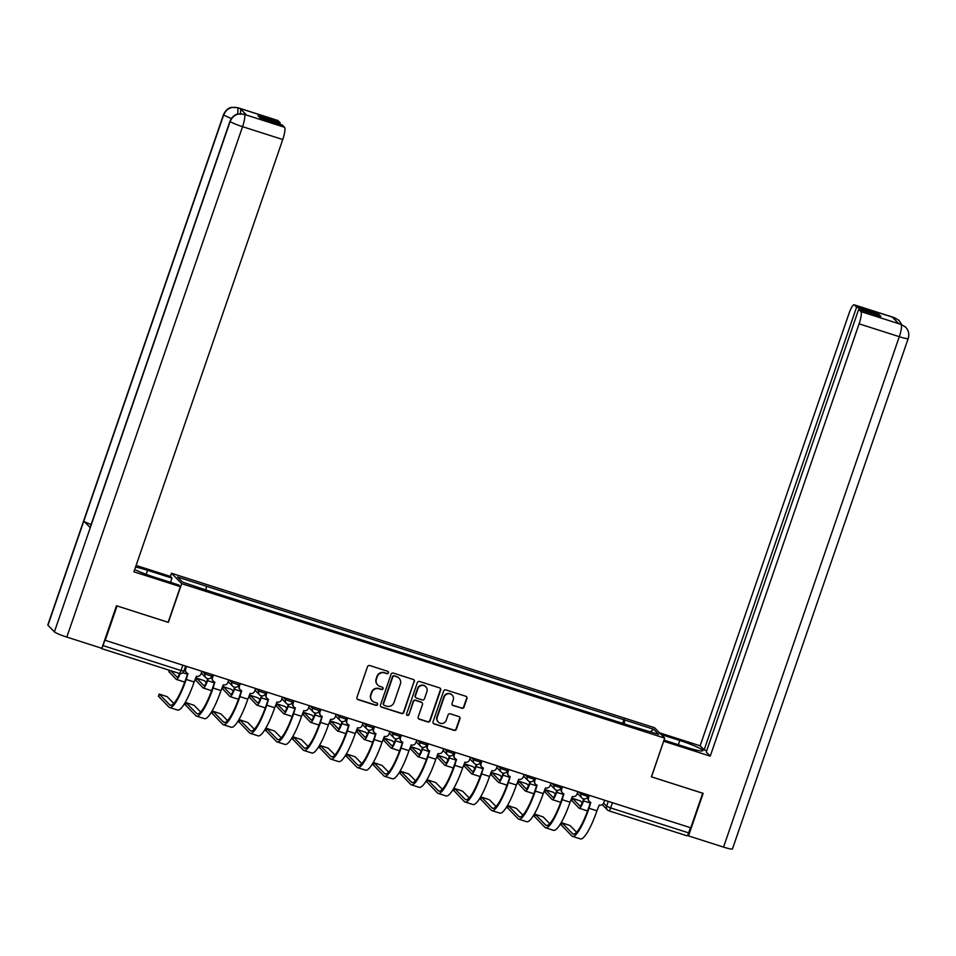 <?xml version="1.0" encoding="UTF-8"?>
<svg xmlns="http://www.w3.org/2000/svg" width="956" height="956" viewBox="0 0 956 956"><rect width="100%" height="100%" fill="white"/><g stroke="black" fill="none" stroke-linecap="round" stroke-linejoin="round"><path stroke-width="1.43" d="M388.506 672.869A1.267 1.231 135.6 0 0 387.73 671.303L369.781 665.555A1.816 1.769 135.6 0 0 367.498 666.726L356.935 697.39A1.816 1.769 135.6 0 0 358.046 699.637L375.995 705.385A1.267 1.231 135.6 0 0 377.309 703.305A1.267 1.231 135.6 0 0 376.819 702.995L374.489 702.254A5.796 5.64 135.6 0 1 370.964 695.072L371.848 692.514A5.796 5.64 135.6 0 1 379.126 688.786L381.456 689.527A1.267 1.231 135.6 0 0 382.77 687.448A1.267 1.231 135.6 0 0 382.269 687.149L379.95 686.408A5.796 5.64 135.6 0 1 376.425 679.226L377.297 676.669A5.796 5.64 135.6 0 1 384.587 672.94L386.905 673.681A1.267 1.231 135.6 0 0 388.506 672.869M377.692 685.01L377.393 684.711A5.796 5.64 135.6 0 1 376.126 678.915L376.999 676.358A5.796 5.64 135.6 0 1 384.288 672.642L386.606 673.383A1.267 1.231 135.6 0 0 388.064 671.471M357.197 699.039A1.816 1.769 135.6 0 0 357.747 699.338L375.696 705.074A1.267 1.231 135.6 0 0 377.154 703.162M372.231 700.856L371.932 700.557A5.796 5.64 135.6 0 1 370.665 694.761L371.549 692.216A5.796 5.64 135.6 0 1 378.827 688.487L381.157 689.228A1.267 1.231 135.6 0 0 382.603 687.316M461.7 708.288A1.816 1.769 135.6 0 0 463.983 707.129L466.934 698.525A1.816 1.769 135.6 0 0 465.835 696.279L445.902 689.897A1.816 1.769 135.6 0 0 443.62 691.068L433.056 721.732A1.816 1.769 135.6 0 0 434.167 723.979L454.1 730.36A1.816 1.769 135.6 0 0 456.382 729.189L459.955 718.804A1.816 1.769 135.6 0 0 458.856 716.558L450.324 713.821A1.816 1.769 135.6 0 0 448.041 714.992L446.273 720.143A4.852 4.72 135.6 0 1 438.29 722.091A4.852 4.72 135.6 0 1 437.227 717.251L444.182 697.055A4.852 4.72 135.6 0 1 452.164 695.108A4.852 4.72 135.6 0 1 453.228 699.947L452.069 703.317A1.816 1.769 135.6 0 0 453.168 705.564L461.401 707.99A1.816 1.769 135.6 0 0 463.684 706.819L466.648 698.215A1.816 1.769 135.6 0 0 466.385 696.566M117.014 605.925L168.352 622.38L181.688 583.662L664.719 738.128L651.383 776.846L702.684 793.241L690.794 827.8L104.861 640.221L103.009 645.599L180.995 670.538L183.887 671.136L185.572 666.236M117.05 605.973L105.16 640.52M414.39 681.712A1.816 1.769 135.6 0 0 413.291 679.477L393.346 673.096A1.816 1.769 135.6 0 0 391.076 674.255L380.512 704.931A1.816 1.769 135.6 0 0 381.611 707.177L401.556 713.558A1.816 1.769 135.6 0 0 403.826 712.387L414.091 681.413A1.816 1.769 135.6 0 0 413.84 679.764M419.624 681.497L439.557 687.878A1.816 1.769 135.6 0 1 440.668 690.113L430.104 720.788A1.816 1.769 135.6 0 1 427.822 721.959L419.29 719.223A1.816 1.769 135.6 0 1 418.19 716.988L422.468 704.548A1.816 1.769 135.6 0 0 421.369 702.302L415.717 700.485A1.816 1.769 135.6 0 0 413.434 701.656L408.977 714.598A1.267 1.231 135.6 0 1 406.886 715.112A1.267 1.231 135.6 0 1 406.611 713.845L417.342 682.656A1.816 1.769 135.6 0 1 419.624 681.497M170.383 576.468L171.483 573.253L654.513 727.719L664.719 738.128M690.423 827.681L688.643 832.879A3.693 0.753 107.7 0 1 686.922 835.783A3.693 0.753 107.7 0 1 686.85 835.735L609.02 810.855M100.691 647.929L101.217 648.467A3.693 0.753 -72.3 0 0 101.288 648.515A3.693 0.753 -72.3 0 0 101.718 648.252M101.993 647.857A3.693 0.753 -72.3 0 0 103.009 645.599M624.196 723.835L624.758 720.023L653.677 729.273L658.672 734.375L630.446 725.831L212.148 592.063L182.524 582.108L177.529 577.006L206.448 586.255L205.958 589.601M624.758 720.023L206.448 586.255M181.688 583.662L171.483 573.253M622.667 723.345L624.065 719.318M650.367 731.71L653.677 729.273M380.763 706.58A1.816 1.769 135.6 0 0 381.313 706.878L401.257 713.248A1.816 1.769 135.6 0 0 403.528 712.089L414.091 681.413M394.386 676.071A1.267 1.231 135.6 0 0 392.796 676.896L383.523 703.819A1.267 1.231 135.6 0 0 384.288 705.385L386.738 706.173A5.796 5.64 135.6 0 0 394.027 702.445L400.361 684.042A5.796 5.64 135.6 0 0 396.836 676.86L394.087 675.773A1.267 1.231 135.6 0 0 392.498 676.585L392.796 676.896M383.798 705.086L383.499 704.775A1.267 1.231 135.6 0 1 383.225 703.508L392.498 676.585M399.094 678.258L398.807 677.947A5.796 5.64 135.6 0 0 396.537 676.561L396.836 676.86M394.087 675.773L396.537 676.561M418.441 718.625A1.816 1.769 135.6 0 0 418.991 718.924L427.535 721.649A1.816 1.769 135.6 0 0 429.806 720.489L440.369 689.814A1.816 1.769 135.6 0 0 440.107 688.165M422.074 702.732L421.787 702.433A1.816 1.769 135.6 0 0 421.07 701.991L415.418 700.186A1.816 1.769 135.6 0 0 413.135 701.346L408.977 714.598M406.754 714.945A1.267 1.231 135.6 0 0 408.678 714.299M426.914 691.63A4.852 4.72 135.6 0 0 425.862 686.79A4.852 4.72 135.6 0 0 417.88 688.738L415.43 695.86A1.816 1.769 135.6 0 0 416.529 698.107L422.194 699.912A1.816 1.769 135.6 0 0 424.464 698.752L426.914 691.63M425.862 686.79L425.563 686.492A4.852 4.72 135.6 0 0 417.581 688.44L417.88 688.738M415.824 697.665L415.525 697.366A1.816 1.769 135.6 0 1 415.131 695.55L417.581 688.44M452.319 704.966A1.816 1.769 135.6 0 0 452.869 705.253L461.401 707.99M452.164 695.108L451.865 694.809A4.852 4.72 135.6 0 0 443.883 696.757L444.182 697.055M438.29 722.091L437.991 721.792A4.852 4.72 135.6 0 1 436.928 716.952L443.883 696.757M433.319 723.381A1.816 1.769 135.6 0 0 433.869 723.68L453.801 730.049A1.816 1.769 135.6 0 0 456.084 728.89L459.657 718.494A1.816 1.769 135.6 0 0 459.406 716.845M180.158 673.61A9.321 1.912 107.7 0 1 176.382 679.429A9.321 1.912 107.7 0 1 176.203 679.31L168.997 671.721M170.777 670.73L176.98 677.051A6.919 1.422 -72.3 0 0 177.111 677.147A6.919 1.422 -72.3 0 0 179.632 673.538M178.7 673.263L179.429 674.004M184.855 681.819A9.321 1.912 107.7 0 1 184.305 681.963L176.382 679.429M186.551 666.547L185.715 668.973A3.693 3.597 135.6 0 0 187.962 673.55L186.217 679.441A35.635 7.29 107.7 0 1 169.63 707.536A35.635 7.29 107.7 0 1 168.949 707.093L158.541 696.243M173.789 703.437L167.181 696.697L159.198 694.044L169.726 704.847A33.233 6.8 -72.3 0 0 170.359 705.253A33.233 6.8 -72.3 0 0 185.834 679.047L187.758 673.478M186.528 672.665L186.133 672.271A3.693 3.597 -44.4 0 1 185.333 668.579L186.085 666.404M201.871 671.447L201.035 673.872A3.693 3.597 135.6 0 1 196.398 676.25L194.14 681.975A35.635 7.29 107.7 0 1 177.553 710.069L169.63 707.536M208.241 678.736L207.583 680.66A9.321 1.912 107.7 0 1 203.234 688.009A9.321 1.912 107.7 0 1 203.054 687.902L195.849 680.313M206.281 682.596L204.488 680.756L196.506 678.115L203.831 685.643A6.919 1.422 -72.3 0 0 203.963 685.727A6.919 1.422 -72.3 0 0 207.189 680.266L207.739 678.664M211.706 690.399A9.321 1.912 107.7 0 1 211.156 690.543L203.234 688.009M235.092 687.316L234.435 689.252A9.321 1.912 107.7 0 1 230.085 696.601A9.321 1.912 107.7 0 1 229.906 696.494L222.7 688.894M233.133 691.188L231.34 689.348L223.357 686.695L230.683 694.235A6.919 1.422 -72.3 0 0 230.826 694.319A6.919 1.422 -72.3 0 0 234.041 688.858L234.602 687.256M238.558 698.991A9.321 1.912 107.7 0 1 238.008 699.135L230.085 696.601M146.16 574.341L147.547 570.302A20.769 2.187 19 0 0 135.561 567.051M134.712 569.513A20.769 2.187 19 0 0 154.239 577.125L178.676 584.941L180.397 586.685L133.912 571.819L282.761 139.528L242.561 126.682L66.812 637.09L101.85 648.299L116.489 605.757L168.136 622.272L180.397 586.685M147.547 570.302L171.996 578.117L170.288 576.372L136.111 565.438M170.538 582.335L171.996 578.117M278.029 120.623L237.829 107.765A11.078 2.271 107.7 0 0 237.614 107.634L277.814 120.492A11.078 2.271 107.7 0 1 278.029 120.623L280.239 122.882L279.785 124.22M66.812 637.09A11.353 1.195 -161 0 1 54.396 631.844L90.27 527.676A11.353 1.195 -161 0 1 90.139 527.377L230.014 121.137A11.353 1.195 -161 0 0 230.157 121.424C232.941 115.306 237.578 112.939 244.067 114.314L284.565 127.291A11.078 2.271 107.7 0 1 282.761 139.528M91.107 524.545A11.353 1.195 -161 0 1 83.817 521.092L47.955 625.26L54.396 631.844M47.955 625.26A11.353 1.195 -161 0 1 47.8 624.949L223.549 114.541A11.353 1.195 -161 0 0 223.704 114.851C226.5 108.721 231.137 106.343 237.59 107.717M231.376 118.448A11.353 1.195 -161 0 1 223.704 114.851L83.817 521.092L90.27 527.676L230.157 121.424A11.353 1.195 -161 0 0 242.561 126.682A11.078 2.271 -72.3 0 0 244.366 114.445M280.239 122.882L258.036 115.784L260.14 117.935L282.355 125.033L284.565 127.291M246.624 115.114L244.079 114.23L246.409 114.971A11.078 2.271 107.7 0 1 246.624 115.114L240.231 108.59A11.078 2.271 107.7 0 1 240.315 113.656M237.793 113.991L237.901 107.849L240.231 108.59M664.026 740.147L686.504 747.329A20.769 2.187 19 0 0 702.803 750.687A20.769 2.187 19 0 0 679.812 740.506L661.229 734.567M905.38 326.904L900.803 324.239L905.631 327.155C908.63 330.429 909.479 334.218 908.2 338.52L732.451 848.94A11.353 1.195 -161 0 1 723.549 847.1L688.511 835.903L703.162 793.361L651.514 776.858L663.667 741.163M663.775 741.259L710.248 756.124L706.245 752.049L858.679 309.338L860.902 311.596L901.305 324.502M706.711 750.711L704.142 749.886L700.139 745.811L848.988 313.52A11.078 2.271 -72.3 0 1 854.15 304.797A11.078 2.271 -72.3 0 1 854.353 304.928L856.576 307.187L704.142 749.886M659.52 732.822L700.139 745.811M710.248 756.124L859.097 323.833A11.078 2.271 -72.3 0 0 860.902 311.596M688.511 835.903L687.675 835.054M858.679 309.338L880.894 316.436L878.779 314.285L856.576 307.187M895.043 319.913L894.625 317.858L892.307 317.117L898.7 323.63L901.018 324.383M878.779 314.285L878.325 315.623M901.675 324.55L899.034 320.427L894.852 317.906L854.353 304.928M213.403 675.139L212.579 677.565A3.693 3.597 135.6 0 0 214.825 682.13L213.08 688.033A35.635 7.29 107.7 0 1 196.482 716.116A35.635 7.29 107.7 0 1 195.801 715.686L185.392 704.835M200.641 712.029L194.032 705.289L186.05 702.636L196.578 713.427A33.233 6.8 -72.3 0 0 197.211 713.833A33.233 6.8 -72.3 0 0 212.686 687.639L214.61 682.058M213.379 681.246L212.997 680.851A3.693 3.597 -44.4 0 1 212.184 677.171L212.937 674.984M228.735 680.039L227.898 682.465A3.693 3.597 135.6 0 1 223.25 684.831L220.991 690.567A35.635 7.29 107.7 0 1 204.405 718.649L196.482 716.116M240.267 683.719L239.43 686.145A3.693 3.597 135.6 0 0 241.677 690.722L239.932 696.625A35.635 7.29 107.7 0 1 223.334 724.708A35.635 7.29 107.7 0 1 222.652 724.278L212.244 713.427M227.492 720.621L220.884 713.869L212.913 711.228L223.429 722.019A33.233 6.8 -72.3 0 0 224.074 722.425A33.233 6.8 -72.3 0 0 239.55 696.231L241.462 690.65M240.231 689.838L239.848 689.443A3.693 3.597 -44.4 0 1 239.036 685.751L239.789 683.576M255.587 688.619L254.75 691.045A3.693 3.597 135.6 0 1 250.114 693.423L247.843 699.159A35.635 7.29 107.7 0 1 231.256 727.241L223.334 724.708M261.956 695.908L261.287 697.844A9.321 1.912 107.7 0 1 256.949 705.193A9.321 1.912 107.7 0 1 256.77 705.074L249.552 697.486M259.996 699.768L258.192 697.94L250.221 695.287L257.546 702.815A6.919 1.422 -72.3 0 0 257.678 702.899A6.919 1.422 -72.3 0 0 260.904 697.45L261.454 695.848M265.421 707.583A9.321 1.912 107.7 0 1 264.86 707.727L256.949 705.193M288.808 704.488L288.138 706.424A9.321 1.912 107.7 0 1 283.801 713.774A9.321 1.912 107.7 0 1 283.621 713.666L276.415 706.078M286.848 708.36L285.043 706.52L277.073 703.879L284.398 711.407A6.919 1.422 -72.3 0 0 284.529 711.491A6.919 1.422 -72.3 0 0 287.756 706.03L288.306 704.429M292.273 716.163A9.321 1.912 107.7 0 1 291.723 716.307L283.801 713.774M315.659 713.08L314.99 715.016A9.321 1.912 107.7 0 1 310.652 722.366A9.321 1.912 107.7 0 1 310.473 722.246L303.267 714.658M313.699 716.952L311.895 715.112L303.924 712.459L311.25 719.999A6.919 1.422 -72.3 0 0 311.381 720.083A6.919 1.422 -72.3 0 0 314.608 714.622L315.157 713.021M319.125 724.756A9.321 1.912 107.7 0 1 318.575 724.899L310.652 722.366M267.118 692.311L266.282 694.737A3.693 3.597 135.6 0 0 268.528 699.314L266.784 705.205A35.635 7.29 107.7 0 1 250.197 733.3A35.635 7.29 107.7 0 1 249.504 732.858L239.108 722.007M254.356 729.201L247.735 722.461L239.765 719.808L250.281 730.599A33.233 6.8 -72.3 0 0 250.926 731.005A33.233 6.8 -72.3 0 0 266.401 704.811L268.313 699.23M267.083 698.418L266.7 698.023A3.693 3.597 -44.4 0 1 265.899 694.343L266.652 692.156M282.438 697.211L281.602 699.637A3.693 3.597 135.6 0 1 276.965 702.003L274.707 707.739A35.635 7.29 107.7 0 1 258.108 735.833L250.197 733.3M293.97 700.903L293.134 703.329A3.693 3.597 135.6 0 0 295.38 707.894L293.635 713.797A35.635 7.29 107.7 0 1 277.049 741.88A35.635 7.29 107.7 0 1 276.368 741.45L265.959 730.599M281.207 737.793L274.587 731.053L266.616 728.4L277.144 739.191A33.233 6.8 -72.3 0 0 277.778 739.597A33.233 6.8 -72.3 0 0 293.253 713.403L295.177 707.822M293.946 707.01L293.552 706.615A3.693 3.597 -44.4 0 1 292.751 702.935L293.504 700.748M309.29 705.803L308.453 708.229A3.693 3.597 135.6 0 1 303.817 710.595L301.558 716.331A35.635 7.29 107.7 0 1 284.96 744.413L277.049 741.88M320.822 709.483L319.985 711.909A3.693 3.597 135.6 0 0 322.232 716.486L320.499 722.389A35.635 7.29 107.7 0 1 303.9 750.472A35.635 7.29 107.7 0 1 303.219 750.042L292.811 739.191M308.059 746.385L301.451 739.633L293.468 736.98L303.996 747.783A33.233 6.8 -72.3 0 0 304.629 748.19A33.233 6.8 -72.3 0 0 320.105 721.995L322.029 716.414M320.798 715.602L320.415 715.207A3.693 3.597 -44.4 0 1 319.603 711.515L320.356 709.34M336.142 714.383L335.317 716.809A3.693 3.597 135.6 0 1 330.668 719.187L328.41 724.911A35.635 7.29 107.7 0 1 311.823 753.005L303.9 750.472M342.511 721.672L341.854 723.608A9.321 1.912 107.7 0 1 337.504 730.958A9.321 1.912 107.7 0 1 337.325 730.838L330.119 723.25M340.551 725.532L338.759 723.692L330.776 721.051L338.101 728.58A6.919 1.422 -72.3 0 0 338.233 728.663A6.919 1.422 -72.3 0 0 341.459 723.214L342.009 721.613M345.976 733.336A9.321 1.912 107.7 0 1 345.427 733.479L337.504 730.958M347.685 718.076L346.849 720.501A3.693 3.597 135.6 0 0 349.095 725.078L347.351 730.97A35.635 7.29 107.7 0 1 330.752 759.064A35.635 7.29 107.7 0 1 330.071 758.622L319.663 747.771M334.911 754.965L328.302 748.225L320.332 745.572L330.848 756.363A33.233 6.8 -72.3 0 0 331.481 756.77A33.233 6.8 -72.3 0 0 346.956 730.575L348.88 724.995M347.649 724.182L347.267 723.788A3.693 3.597 -44.4 0 1 346.454 720.107L347.207 717.92M363.005 722.975L362.169 725.401A3.693 3.597 135.6 0 1 357.532 727.767L355.262 733.503A35.635 7.29 107.7 0 1 338.675 761.597L330.752 759.064M369.375 730.253L368.705 732.188A9.321 1.912 107.7 0 1 364.367 739.538A9.321 1.912 107.7 0 1 364.188 739.43L356.97 731.842M367.415 734.124L365.61 732.284L357.64 729.631L364.965 737.172A6.919 1.422 -72.3 0 0 365.096 737.255A6.919 1.422 -72.3 0 0 368.323 731.794L368.873 730.193M372.84 741.928A9.321 1.912 107.7 0 1 372.278 742.071L364.367 739.538M374.537 726.656L373.7 729.093A3.693 3.597 135.6 0 0 375.947 733.658L374.202 739.562A35.635 7.29 107.7 0 1 357.604 767.644A35.635 7.29 107.7 0 1 356.923 767.214L346.514 756.363M361.762 763.557L355.154 756.805L347.183 754.165L357.699 764.955A33.233 6.8 -72.3 0 0 358.345 765.362A33.233 6.8 -72.3 0 0 373.82 739.167L375.732 733.587M374.501 732.774L374.119 732.38A3.693 3.597 -44.4 0 1 373.318 728.699L374.059 726.512M389.857 731.555L389.02 733.993A3.693 3.597 135.6 0 1 384.384 736.359L382.125 742.095A35.635 7.29 107.7 0 1 365.527 770.178L357.604 767.644M396.226 738.845L395.557 740.78A9.321 1.912 107.7 0 1 391.219 748.13A9.321 1.912 107.7 0 1 391.04 748.01L383.822 740.422M394.266 742.704L392.462 740.876L384.491 738.223L391.817 745.752A6.919 1.422 -72.3 0 0 391.948 745.847A6.919 1.422 -72.3 0 0 395.175 740.386L395.724 738.785M399.692 750.52A9.321 1.912 107.7 0 1 399.13 750.663L391.219 748.13M401.389 735.248L400.552 737.673A3.693 3.597 135.6 0 0 402.799 742.25L401.054 748.142A35.635 7.29 107.7 0 1 384.467 776.236A35.635 7.29 107.7 0 1 383.786 775.794L373.378 764.943M388.626 772.137L382.006 765.398L374.035 762.745L384.563 773.547A33.233 6.8 -72.3 0 0 385.196 773.954A33.233 6.8 -72.3 0 0 400.672 747.747L402.596 742.179M401.365 741.366L400.97 740.972A3.693 3.597 -44.4 0 1 400.17 737.279L400.923 735.104M416.708 740.147L415.872 742.573A3.693 3.597 135.6 0 1 411.235 744.951L408.977 750.675A35.635 7.29 107.7 0 1 392.378 778.77L384.467 776.236M423.078 747.437L422.409 749.361A9.321 1.912 107.7 0 1 418.071 756.71A9.321 1.912 107.7 0 1 417.892 756.602L410.686 749.014M421.118 751.297L419.314 749.456L411.343 746.815L418.668 754.344A6.919 1.422 -72.3 0 0 418.8 754.427A6.919 1.422 -72.3 0 0 422.026 748.966L422.576 747.365M426.543 759.1A9.321 1.912 107.7 0 1 425.994 759.243L418.071 756.71M428.24 743.84L427.404 746.266A3.693 3.597 135.6 0 0 429.65 750.83L427.906 756.734A35.635 7.29 107.7 0 1 411.319 784.816A35.635 7.29 107.7 0 1 410.638 784.386L400.229 773.535M415.478 780.729L408.869 773.99L400.887 771.337L411.415 782.128A33.233 6.8 -72.3 0 0 412.048 782.534A33.233 6.8 -72.3 0 0 427.523 756.339L429.447 750.759M428.216 749.946L427.822 749.552A3.693 3.597 -44.4 0 1 427.021 745.871L427.774 743.684M443.56 748.739L442.724 751.165A3.693 3.597 135.6 0 1 438.087 753.531L435.828 759.267A35.635 7.29 107.7 0 1 419.242 787.35L411.319 784.816M449.929 756.017L449.272 757.953A9.321 1.912 107.7 0 1 444.922 765.302A9.321 1.912 107.7 0 1 444.743 765.194L437.537 757.594M447.97 759.889L446.177 758.048L438.195 755.395L445.52 762.936A6.919 1.422 -72.3 0 0 445.651 763.019A6.919 1.422 -72.3 0 0 448.878 757.558L449.428 755.957M453.395 767.692A9.321 1.912 107.7 0 1 452.845 767.835L444.922 765.302M455.092 752.42L454.267 754.846A3.693 3.597 135.6 0 0 456.514 759.423L454.769 765.326A35.635 7.29 107.7 0 1 438.171 793.408A35.635 7.29 107.7 0 1 437.49 792.978L427.081 782.128M442.329 789.321L435.721 782.57L427.738 779.929L438.266 790.72A33.233 6.8 -72.3 0 0 438.9 791.126A33.233 6.8 -72.3 0 0 454.375 764.931L456.299 759.351M455.068 758.538L454.686 758.144A3.693 3.597 -44.4 0 1 453.873 754.451L454.626 752.276M470.424 757.319L469.587 759.745A3.693 3.597 135.6 0 1 464.939 762.123L462.68 767.859A35.635 7.29 107.7 0 1 446.094 795.942L438.171 793.408M476.781 764.609L476.124 766.545A9.321 1.912 107.7 0 1 471.774 773.894A9.321 1.912 107.7 0 1 471.595 773.774L464.389 766.186M474.821 768.469L473.029 766.64L465.046 763.987L472.372 771.516A6.919 1.422 -72.3 0 0 472.515 771.6A6.919 1.422 -72.3 0 0 475.73 766.15L476.291 764.549M480.247 776.284A9.321 1.912 107.7 0 1 479.697 776.427L471.774 773.894M481.955 761.012L481.119 763.438A3.693 3.597 135.6 0 0 483.366 768.015L481.621 773.906A35.635 7.29 107.7 0 1 465.022 802A35.635 7.29 107.7 0 1 464.341 801.558L453.933 790.708M469.181 797.902L462.573 791.162L454.602 788.509L465.118 799.3A33.233 6.8 -72.3 0 0 465.763 799.706A33.233 6.8 -72.3 0 0 481.238 773.512L483.15 767.943M481.92 767.118L481.537 766.724A3.693 3.597 -44.4 0 1 480.725 763.043L481.477 760.857M497.275 765.911L496.439 768.337A3.693 3.597 135.6 0 1 491.802 770.703L489.544 776.439A35.635 7.29 107.7 0 1 472.945 804.534L465.022 802M503.645 773.189L502.976 775.125A9.321 1.912 107.7 0 1 498.638 782.474A9.321 1.912 107.7 0 1 498.458 782.367L491.241 774.778M501.685 777.061L499.88 775.22L491.91 772.579L499.235 780.108A6.919 1.422 -72.3 0 0 499.367 780.192A6.919 1.422 -72.3 0 0 502.593 774.73L503.143 773.129M507.11 784.864A9.321 1.912 107.7 0 1 506.549 785.007L498.638 782.474M508.807 769.604L507.971 772.03A3.693 3.597 135.6 0 0 510.217 776.595L508.473 782.498A35.635 7.29 107.7 0 1 491.886 810.58A35.635 7.29 107.7 0 1 491.193 810.15L480.796 799.3M496.045 806.494L489.424 799.754L481.454 797.101L491.97 807.892A33.233 6.8 -72.3 0 0 492.615 808.298A33.233 6.8 -72.3 0 0 508.09 782.104L510.002 776.523M508.771 775.71L508.389 775.316A3.693 3.597 -44.4 0 1 507.588 771.635L508.341 769.449M524.127 774.503L523.29 776.929A3.693 3.597 135.6 0 1 518.654 779.295L516.395 785.031A35.635 7.29 107.7 0 1 499.797 813.114L491.886 810.58M530.496 781.781L529.827 783.717A9.321 1.912 107.7 0 1 525.489 791.066A9.321 1.912 107.7 0 1 525.31 790.947L518.104 783.358M528.537 785.653L526.732 783.812L518.761 781.16L526.087 788.7A6.919 1.422 -72.3 0 0 526.218 788.784A6.919 1.422 -72.3 0 0 529.445 783.322L529.994 781.721M533.962 793.456A9.321 1.912 107.7 0 1 533.412 793.6L525.489 791.066M535.659 778.184L534.822 780.61A3.693 3.597 135.6 0 0 537.069 785.187L535.324 791.09A35.635 7.29 107.7 0 1 518.738 819.173A35.635 7.29 107.7 0 1 518.056 818.742L507.648 807.892M522.896 815.086L516.276 808.334L508.305 805.681L518.833 816.484A33.233 6.8 -72.3 0 0 519.466 816.89A33.233 6.8 -72.3 0 0 534.942 790.696L536.866 785.115M535.635 784.302L535.24 783.908A3.693 3.597 -44.4 0 1 534.44 780.216L535.193 778.041M550.979 783.083L550.142 785.509A3.693 3.597 135.6 0 1 545.506 787.887L543.247 793.611A35.635 7.29 107.7 0 1 526.648 821.706L518.738 819.173M557.348 790.373L556.679 792.309A9.321 1.912 107.7 0 1 552.341 799.658A9.321 1.912 107.7 0 1 552.162 799.539L544.956 791.95M555.388 794.233L553.584 792.393L545.613 789.752L552.938 797.28A6.919 1.422 -72.3 0 0 553.07 797.364A6.919 1.422 -72.3 0 0 556.296 791.915L556.846 790.313M560.814 802.036A9.321 1.912 107.7 0 1 560.264 802.18L552.341 799.658M562.51 786.776L561.674 789.202A3.693 3.597 135.6 0 0 563.92 793.779L562.188 799.67A35.635 7.29 107.7 0 1 545.589 827.765A35.635 7.29 107.7 0 1 544.908 827.322L534.5 816.472M549.748 823.666L543.139 816.926L535.157 814.273L545.685 825.064A33.233 6.8 -72.3 0 0 546.318 825.47A33.233 6.8 -72.3 0 0 561.793 799.276L563.717 793.695M562.486 792.883L562.104 792.488A3.693 3.597 -44.4 0 1 561.292 788.808L562.044 786.621M577.83 791.676L577.006 794.101A3.693 3.597 135.6 0 1 572.357 796.468L570.099 802.203A35.635 7.29 107.7 0 1 553.512 830.298L545.589 827.765M584.2 798.953L583.542 800.889A9.321 1.912 107.7 0 1 579.193 808.238A9.321 1.912 107.7 0 1 579.013 808.131L571.808 800.542M582.24 802.825L580.447 800.985L572.465 798.332L579.79 805.872A6.919 1.422 -72.3 0 0 579.922 805.956A6.919 1.422 -72.3 0 0 583.148 800.495L583.698 798.893M587.665 810.628A9.321 1.912 107.7 0 1 587.115 810.772L579.193 808.238M589.374 795.368L588.538 797.794A3.693 3.597 135.6 0 0 590.784 802.359L589.039 808.262A35.635 7.29 107.7 0 1 572.441 836.345A35.635 7.29 107.7 0 1 571.76 835.914L561.351 825.064M576.599 832.258L569.991 825.506L562.02 822.865L572.536 833.656A33.233 6.8 -72.3 0 0 573.17 834.062A33.233 6.8 -72.3 0 0 588.645 807.868L590.569 802.287M589.338 801.475L588.956 801.08A3.693 3.597 -44.4 0 1 588.143 797.4L588.896 795.213M604.694 800.256L603.857 802.693A3.693 3.597 135.6 0 1 599.221 805.06L596.95 810.796A35.635 7.29 107.7 0 1 580.364 838.878L572.441 836.345M603.642 803.183L606.618 806.231L610.657 807.94L688.643 832.879M608.279 801.415L606.618 806.231A3.693 3.597 -44.4 0 0 607.43 809.911A3.693 3.693 0 0 0 608.936 810.843A3.693 0.753 -72.3 0 0 610.657 807.94L612.449 802.741M182.775 665.34L180.995 670.538A3.693 0.753 -72.3 0 1 179.274 673.442A3.693 0.753 -72.3 0 1 179.202 673.406L101.372 648.515M578.822 791.986L580.961 794.173L587.892 796.468L588.382 795.045M581.427 792.823L580.961 794.173A3.693 3.597 -44.4 0 0 581.774 797.854A3.693 3.693 0 0 0 587.892 796.468M551.971 783.406L554.11 785.581L561.041 787.887L561.53 786.465M554.576 784.231L554.11 785.581A3.693 3.597 -44.4 0 0 554.91 789.262A3.693 3.693 0 0 0 561.041 787.887M525.119 774.814L527.258 776.989L534.189 779.295L534.679 777.873M527.712 775.651L527.258 776.989A3.693 3.597 -44.4 0 0 528.059 780.682A3.693 3.693 0 0 0 534.189 779.295M498.267 766.234L500.394 768.409L507.337 770.715L507.827 769.281M500.86 767.059L500.394 768.409A3.693 3.597 -44.4 0 0 501.207 772.09A3.693 3.693 0 0 0 507.337 770.715M471.416 757.642L473.543 759.817L480.474 762.123L480.976 760.701M474.009 758.467L473.543 759.817A3.693 3.597 -44.4 0 0 474.355 763.509A3.693 3.693 0 0 0 480.474 762.123M444.552 749.05L446.691 751.237L453.622 753.531L454.112 752.109M447.157 749.886L446.691 751.237A3.693 3.597 -44.4 0 0 447.492 754.917A3.693 3.693 0 0 0 453.622 753.531M417.7 740.47L419.839 742.645L426.77 744.951L427.26 743.517M420.305 741.294L419.839 742.645A3.693 3.597 -44.4 0 0 420.64 746.325A3.693 3.693 0 0 0 426.77 744.951M390.849 731.878L392.988 734.053L399.919 736.359L400.409 734.937M393.442 732.714L392.988 734.053A3.693 3.597 -44.4 0 0 393.788 737.745A3.693 3.693 0 0 0 399.919 736.359M363.997 723.286L366.124 725.473L373.067 727.767L373.557 726.345M366.59 724.122L366.124 725.473A3.693 3.597 -44.4 0 0 366.937 729.153A3.693 3.693 0 0 0 373.067 727.767M337.133 714.706L339.272 716.88L346.203 719.187L346.693 717.765M339.739 715.53L339.272 716.88A3.693 3.597 -44.4 0 0 340.085 720.561A3.693 3.693 0 0 0 346.203 719.187M310.282 706.114L312.421 708.288L319.352 710.595L319.842 709.173M312.887 706.95L312.421 708.288A3.693 3.597 -44.4 0 0 313.221 711.981A3.693 3.693 0 0 0 319.352 710.595M283.43 697.533L285.569 699.708L292.5 702.015L292.99 700.581M286.023 698.358L285.569 699.708A3.693 3.597 -44.4 0 0 286.37 703.389A3.693 3.693 0 0 0 292.5 702.015M256.578 688.941L258.706 691.116L265.649 693.423L266.138 692.001M259.172 689.766L258.706 691.116A3.693 3.597 -44.4 0 0 259.518 694.809A3.693 3.693 0 0 0 265.649 693.423M229.727 680.349L231.854 682.536L238.785 684.831L239.287 683.409M232.32 681.186L231.854 682.536A3.693 3.597 -44.4 0 0 232.666 686.217A3.693 3.693 0 0 0 238.785 684.831M202.863 671.769L205.002 673.944L211.933 676.25L212.423 674.817M205.468 672.594L205.002 673.944A3.693 3.597 -44.4 0 0 205.803 677.625A3.693 3.693 0 0 0 211.933 676.25M207.249 678.521A3.693 3.597 -44.4 0 1 205.803 677.625L201.322 673.048M234.101 687.101A3.693 3.597 -44.4 0 1 232.666 686.217L228.173 681.64M260.952 695.693A3.693 3.597 -44.4 0 1 259.518 694.809L255.037 690.232M287.816 704.273A3.693 3.597 -44.4 0 1 286.37 703.389L281.889 698.812M314.667 712.865A3.693 3.597 -44.4 0 1 313.221 711.981L308.74 707.404M341.519 721.457A3.693 3.597 -44.4 0 1 340.085 720.561L335.592 715.996M368.371 730.037A3.693 3.597 -44.4 0 1 366.937 729.153L362.444 724.576M395.234 738.63A3.693 3.597 -44.4 0 1 393.788 737.745L389.307 733.168M422.086 747.222A3.693 3.597 -44.4 0 1 420.64 746.325L416.159 741.748M448.938 755.802A3.693 3.597 -44.4 0 1 447.492 754.917L443.01 750.341M475.789 764.394A3.693 3.597 -44.4 0 1 474.355 763.509L469.862 758.933M502.641 772.974A3.693 3.597 -44.4 0 1 501.207 772.09L496.726 767.513M529.505 781.566A3.693 3.597 -44.4 0 1 528.059 780.682L523.577 776.105M556.356 790.158A3.693 3.597 -44.4 0 1 554.91 789.262L550.429 784.697M583.208 798.738A3.693 3.597 -44.4 0 1 581.774 797.854L577.281 793.277M602.28 804.665L607.43 809.911A3.693 3.597 -44.4 0 0 608.864 810.808A3.693 0.753 -72.3 0 0 608.936 810.843L686.922 835.783M169.475 670.311L168.937 671.901M182.787 672.737L187.496 674.243M159.258 694.164L158.481 696.422M194.14 681.975L186.217 679.441M171.112 705.289L169.726 704.847M196.566 678.222L195.789 680.481M207.583 680.66L214.347 682.835M223.417 686.814L222.64 689.073M234.435 689.252L241.199 691.415M723.549 847.1L899.297 336.691L859.097 323.833M678.366 744.736L679.812 740.506M908.2 338.52A11.353 1.195 -161 0 1 899.297 336.691A11.078 2.271 -72.3 0 0 901.09 324.454M854.15 304.797L894.338 317.643A11.078 2.271 107.7 0 1 894.553 317.786M186.109 702.756L185.333 705.014M220.991 690.567L213.08 688.033M197.964 713.869L196.578 713.427M212.961 711.336L212.184 713.594M247.843 699.159L239.932 696.625M224.827 722.461L223.429 722.019M250.269 695.406L249.492 697.665M261.287 697.844L268.05 700.007M277.132 703.986L276.356 706.245M288.138 706.424L294.914 708.587M303.984 712.578L303.207 714.837M314.99 715.016L321.766 717.179M239.825 719.928L239.048 722.186M274.707 707.739L266.784 705.205M251.679 731.053L250.281 730.599M266.676 728.52L265.899 730.766M301.558 716.331L293.635 713.797M278.531 739.633L277.144 739.191M293.528 737.1L292.751 739.358M328.41 724.911L320.499 722.389M305.382 748.225L303.996 747.783M330.836 721.171L330.059 723.417M341.854 723.608L348.617 725.771M320.38 745.692L319.603 747.951M355.262 733.503L347.351 730.97M332.246 756.817L330.848 756.363M357.687 729.751L356.911 732.009M368.705 732.188L375.469 734.351M347.231 754.272L346.454 756.531M382.125 742.095L374.202 739.562M359.098 765.398L357.699 764.955M384.539 738.343L383.762 740.601M395.557 740.78L402.321 742.943M374.095 762.864L373.318 765.123M408.977 750.675L401.054 748.142M385.949 773.99L384.563 773.547M411.403 746.923L410.626 749.181M422.409 749.361L429.184 751.535M400.946 771.456L400.17 773.715M435.828 759.267L427.906 756.734M412.801 782.57L411.415 782.128M438.254 755.515L437.478 757.773M449.272 757.953L456.036 760.116M427.798 780.036L427.021 782.295M462.68 767.859L454.769 765.326M439.652 791.162L438.266 790.72M465.106 764.107L464.329 766.365M476.124 766.545L482.888 768.708M454.65 788.628L453.873 790.887M489.544 776.439L481.621 773.906M466.516 799.754L465.118 799.3M491.958 772.687L491.181 774.946M502.976 775.125L509.739 777.288M481.513 797.22L480.737 799.467M516.395 785.031L508.473 782.498M493.368 808.334L491.97 807.892M518.821 781.279L518.044 783.538M529.827 783.717L536.603 785.88M508.365 805.8L507.588 808.059M543.247 793.611L535.324 791.09M520.219 816.926L518.833 816.484M545.673 789.871L544.896 792.118M556.679 792.309L563.454 794.472M535.217 814.393L534.44 816.651M570.099 802.203L562.188 799.67M547.071 825.518L545.685 825.064M572.525 798.451L571.748 800.71M583.542 800.889L590.306 803.052M562.068 822.973L561.292 825.231M596.95 810.796L589.039 808.262M573.935 834.098L572.536 833.656M101.288 648.515L179.274 673.442A3.693 3.693 0 0 0 183.887 671.136M168.877 671.781L169.391 670.287M158.421 696.303L159.198 694.044M195.729 680.373L196.506 678.115M222.581 688.953L223.357 686.695M237.614 107.634L231.185 107.431C231.651 107.347 226.775 107.669 223.549 114.541M244.079 114.23L237.626 114.039C238.092 113.955 233.228 114.29 230.014 121.137M900.803 324.239L898.604 323.534M894.338 317.643L899.034 320.427M185.273 704.895L186.05 702.636M212.136 713.475L212.913 711.228M249.444 697.545L250.221 695.287M276.296 706.125L277.073 703.879M303.148 714.718L303.924 712.459M238.988 722.067L239.765 719.808M265.84 730.659L266.616 728.4M292.691 739.239L293.468 736.98M329.999 723.31L330.776 721.051M319.555 747.831L320.332 745.572M356.863 731.89L357.64 729.631M346.407 756.423L347.183 754.165M383.715 740.482L384.491 738.223M373.258 765.003L374.035 762.745M410.566 749.074L411.343 746.815M400.11 773.595L400.887 771.337M437.418 757.654L438.195 755.395M426.962 782.175L427.738 779.929M464.269 766.246L465.046 763.987M453.825 790.767L454.602 788.509M491.133 774.826L491.91 772.579M480.677 799.359L481.454 797.101M517.985 783.418L518.761 781.16M507.528 807.94L508.305 805.681M544.836 792.01L545.613 789.752M534.38 816.532L535.157 814.273M571.688 800.59L572.465 798.332M561.244 825.124L562.02 822.865"/></g></svg>
